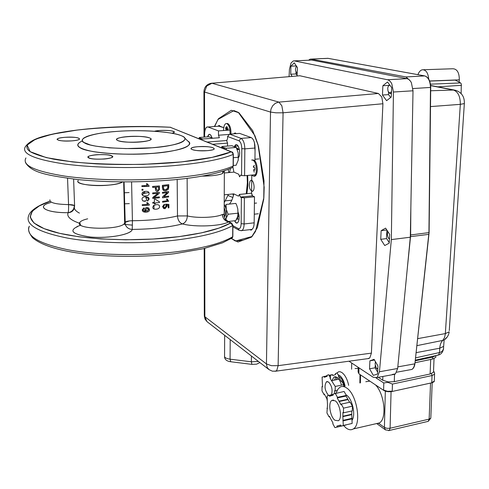 <?xml version="1.0" encoding="UTF-8"?>
<svg xmlns="http://www.w3.org/2000/svg" width="489" height="489" viewBox="0 0 489 489"><rect width="100%" height="100%" fill="white"/><g stroke="black" fill="none" stroke-linecap="round" stroke-linejoin="round"><path stroke-width="0.73" d="M173.619 131.431C175.044 132.024 174.524 132.629 172.061 133.246L174.273 132.378C173.809 130.795 168.937 130.172 159.652 130.508L154.548 131.229C158.687 129.982 170.857 130.147 173.619 131.431M65.196 137.299C78.79 136.223 85.746 139.909 71.626 140.887C57.604 141.981 51.192 138.204 65.196 137.299C74.395 136.926 79.187 137.531 79.579 139.12C78.735 139.927 76.088 140.52 71.626 140.887C62.366 141.266 57.543 140.661 57.152 139.084C58.008 138.253 60.691 137.66 65.196 137.299M88.558 157.806C83.411 155.092 107.464 153.204 111.963 155.93C117.635 158.619 92.928 160.643 88.558 157.806M207.354 150.643C193.412 151.853 183.98 147.684 198.008 146.7C211.462 145.514 221.474 149.567 207.354 150.643C196.865 151.034 191.419 150.264 191.028 148.32C191.884 147.562 194.212 147.024 198.008 146.7C208.424 146.309 213.834 147.091 214.231 149.041C213.387 149.781 211.095 150.312 207.354 150.643M187.904 141.125C196.077 145.685 176.37 152.134 149.781 153.589C122.794 155.655 86.412 152.427 80.257 147.843C76.339 145.679 77.036 143.375 82.354 140.924C74.035 144.842 77.439 148.369 92.562 151.492C110.007 154.31 130.41 154.909 153.772 153.295C179.06 150.85 190.912 147.25 189.316 142.488L187.91 141.125M231.841 151.987L170.276 127.274L231.762 152.073L232.88 153.13L233.204 154.408C221.645 159.328 202 163.057 174.273 165.588C202 163.057 221.645 159.328 233.204 154.408L233.131 166.064L232.709 167.385L231.04 168.198L232.709 167.385L233.131 166.064C221.603 171.248 202.024 175.166 174.396 177.831C138.485 181.101 94.848 180.404 65.031 176.15C34.756 171.303 21.724 165.233 25.941 157.929C21.724 165.233 34.756 171.303 65.031 176.15C94.848 180.404 138.485 181.101 174.396 177.831C202.024 175.166 221.603 171.248 233.131 166.064L233.192 154.145L231.982 152.195L170.276 127.274C141.969 125.911 107.152 126.724 77.091 130.08L52.109 134.218L35.501 139.176L27.115 145.129L30.184 151.663L46.29 157.617L72.476 161.926C92.873 163.87 116.461 164.683 143.24 164.371L181.529 161.914L212.104 157.366L231.04 151.883C219.677 156.645 200.435 160.245 173.32 162.684C147.892 164.616 122.256 165.007 96.412 163.858C80.269 162.806 66.088 161.26 53.869 159.225C43.142 156.963 35.245 154.438 30.184 151.663C15.575 141.584 51.675 131.131 100.771 127.843C124.157 126.272 147.323 126.083 170.276 127.274L170.667 127.268M77.421 226.254L76.834 227.141M124.493 203.803L129.298 203.626M147.048 203.461L147.99 203.473L147.048 203.461M223.913 219.054L228.607 221.92C221.162 226.211 195.392 227.361 182.458 223.931C185.459 222.758 187.091 220.087 187.36 215.918L187.128 178.357L187.36 215.918C197.208 218.436 216.633 217.599 222.379 214.433C222.739 218.559 224.818 221.052 228.607 221.92L230.637 223.027L232.758 225.515L232.911 225.184L232.758 225.515C221.407 231.982 202.159 236.878 175.001 240.191C202.159 236.878 221.407 231.982 232.758 225.515L232.685 236.731L232.403 237.801L230.93 238.724L232.403 237.801L232.685 236.731C221.37 243.436 202.183 248.504 175.117 251.939C139.94 256.169 97.213 255.27 67.94 249.775C38.197 243.516 25.336 235.661 29.346 226.199C25.336 235.661 38.197 243.516 67.94 249.775C97.213 255.27 139.94 256.169 175.117 251.939C202.183 248.504 221.37 243.436 232.685 236.731L232.758 225.515L230.637 223.027C219.482 229.298 200.624 234.035 174.066 237.244C130.117 242.336 75.636 239.219 49.285 230.502C22.677 221.804 25.703 209.61 50.067 201.266L39.34 205.881L32.335 211.156L30.159 217.03L33.992 223.039L44.108 228.644L59.664 233.339L78.918 236.774L100.795 238.932L125.96 239.787L152.935 239.054L178.974 236.652L201.56 232.837L218.938 228.118L230.637 223.027L228.607 221.92C221.169 226.211 195.386 227.361 182.458 223.931C168.571 227.354 151.834 229.176 132.238 229.408C131.712 234.347 109.071 238.766 90.551 237.024C70.966 234.225 67.69 230.258 80.709 225.123C67.751 230.215 70.991 234.176 90.422 237.012C109.01 238.705 131.792 234.42 132.238 229.408L132.415 220.728C149.97 220.539 164.995 218.95 177.495 215.961L177.171 179.475L177.495 215.961C177.825 220.136 179.475 222.788 182.458 223.931C168.583 227.361 151.841 229.182 132.238 229.408C128.876 229.255 126.553 227.617 125.276 224.506C126.51 227.599 128.827 229.237 132.238 229.408L132.415 220.728C149.97 220.539 164.995 218.95 177.495 215.961L187.36 215.918C197.208 218.436 216.633 217.599 222.379 214.433L224.17 214.634L224.463 217.208L224.176 214.64L223.479 214.194M68.124 212.684C66.565 216.541 70.349 220.062 79.493 223.247C70.343 220.044 66.559 216.523 68.124 212.684C46.223 212.935 35.11 206.554 50.673 202.562C35.459 206.413 45.856 213.002 68.124 212.684C71.278 212.495 73.362 210.961 74.371 208.082C73.362 210.961 71.278 212.495 68.124 212.684C68.527 211.321 68.674 208.62 68.564 204.591L67.543 178.332L68.564 204.591C68.674 208.62 68.527 211.321 68.124 212.684C72.036 211.902 74.114 209.512 74.352 205.521L74.597 205.79C73.967 205.025 71.956 204.622 68.564 204.591L74.352 205.521M143.546 193.668L145.099 193.247L143.546 193.668M149.811 138.045C158.454 141.474 124.273 144.09 117.592 140.447C109.964 136.969 142.904 134.579 149.811 138.045M181.248 135.697C172.978 131.669 139.713 129.512 117.073 131.382C93.472 132.757 75.398 138.729 84.566 142.91C90.575 147.299 127.336 150.056 152.006 147.782C177.862 146.046 192.434 139.481 181.248 135.697M96.522 154.75C106.847 154.31 112.152 155.074 112.452 157.042C111.492 157.953 108.735 158.613 104.188 159.023C93.79 159.469 88.442 158.711 88.136 156.755C89.114 155.82 91.908 155.154 96.522 154.75M175.001 240.191C139.707 244.268 96.834 243.4 67.482 238.1C37.653 232.061 24.762 224.482 28.808 215.362C24.762 224.482 37.653 232.061 67.482 238.1C96.834 243.4 139.707 244.268 175.001 240.191M147.819 201.016L147.501 201.016L147.819 201.016M145.771 200.991L142.916 200.979L145.771 200.991M174.273 165.588C138.24 168.699 94.456 168.039 64.554 163.992C34.181 159.39 21.125 153.613 25.379 146.676C21.125 153.613 34.181 159.39 64.554 163.992C94.456 168.039 138.24 168.699 174.273 165.588M240.6 175.056L241.566 175.484L241.798 148.656C241.652 144.487 240.698 141.865 238.938 140.789C240.692 141.883 241.645 144.506 241.798 148.656L244.836 148.87C244.641 143.301 243.369 139.805 241.004 138.381L238.938 140.789L227.581 136.504L229.604 134.145L227.581 136.504L227.568 138.705L226.633 140.545L227.55 143.094L212.752 144.261L227.55 143.094L227.532 146.077L227.55 143.094L226.633 140.545L227.568 138.705L227.581 136.504L238.938 140.789L241.004 138.381L229.604 134.145L239.641 133.393L251.218 137.592C253.595 139.029 254.885 142.513 255.081 148.033L254.928 160.85L255.081 148.033L244.836 148.87L244.586 175.722L254.757 174.787L244.586 175.722L244.836 148.87L255.081 148.033C254.897 142.488 253.614 139.004 251.218 137.592L239.641 133.393L229.604 134.145L241.004 138.381L251.218 137.592L241.004 138.381C243.369 139.805 244.641 143.301 244.836 148.87L241.798 148.656L241.566 175.484L240.6 175.056L239.616 176.841L238.675 174.206L233.925 172.11L224.561 172.959M254.842 167.868L254.812 170.16L254.842 167.868M251.78 175.582L251.578 193.222L252.171 195.533M224.475 194.793L233.785 193.87L238.504 196.15L239.476 194.426L240.417 197.079L252.526 195.857L254.488 196.78L254.17 222.831C254.097 226.23 253.314 228.43 251.829 229.433M218.687 126.138L223.76 127.629L219.677 126.15L207.996 126.987L218.491 130.905L218.485 135.233L219.372 137.739L200.19 139.182M226.358 128.576L227.287 128.913L226.358 128.576M232.923 167.097L233.925 172.11L232.923 167.097M233.785 193.87C232.801 198.552 231.321 201.957 229.347 204.084C231.34 201.914 232.819 198.51 233.785 193.87M225.949 205.771L225.142 205.857L225.949 205.771M49.896 199.818C49.511 202.746 55.734 204.335 68.564 204.591C55.734 204.335 49.511 202.746 49.896 199.818M87.678 218.821C83.35 219.836 80.709 221.052 79.75 222.477C74.035 229.628 121.168 230.386 124.658 223.173L123.98 181.902L125.117 223.938M122.678 181.896C114.97 187.483 72.714 186.083 78.24 180.472C75.025 183.895 92.659 186.731 108.332 185.16C115.306 184.481 120.092 183.393 122.678 181.896M224.384 216.951L224.39 215.123M224.359 170.789L222.519 173.571C218.161 175.233 211.327 176.089 202.012 176.132L211.578 175.74C216.493 175.276 220.142 174.549 222.519 173.571L224.359 170.789M144.163 186.505L144.145 185.649L144.163 186.505M117.073 131.382C146.419 129.139 181.945 132.47 184.787 138.106C186.132 142.378 175.203 145.606 152.006 147.782L126.076 148.583L109.469 147.831L95.728 146.144L90.434 145.013L83.674 142.36L82.354 140.924L82.421 139.457L83.845 138.002L86.565 136.608C92.983 134.151 103.155 132.409 117.073 131.382M73.607 179.102L74.609 206.12C73.619 208.546 75.22 210.875 79.414 213.1C75.22 210.875 73.619 208.546 74.609 206.12M129.053 192.55L124.237 192.782L129.053 192.55M145.422 196.743L148.381 197.318L149.206 199.011L147.507 201.095L147.421 200.252L148.155 199.885L148.509 199.005L148.265 198.302L145.771 197.574L146.688 199.677L145.942 200.869L144.775 201.364L142.745 200.851L142.042 199.323C141.944 197.813 143.069 196.951 145.422 196.743M156.235 209.188C153.974 209.402 152.819 208.76 152.776 207.257L153.448 205.631L156.168 204.689C158.412 204.463 159.542 205.099 159.555 206.584C159.628 208.057 158.522 208.919 156.235 209.188M159.243 185.948L152.562 186.45L152.721 187.47L155.49 187.238L155.514 189.029C155.661 190.875 156.352 191.676 157.592 191.443L159.42 189.628L159.432 185.93L152.702 186.547L152.721 187.47L155.49 187.238L155.355 188.937L155.331 187.256L155.355 188.937L156.346 191.168M163.809 208.565L162.544 206.609L164.267 204.316M164.017 207.727L164.707 207.764L166.077 206.095L165.557 204.127L168.638 204.39M168.234 207.794L167.953 205.178M167.183 199.023L168.699 201.321L162.593 202.208L162.58 201.364L167.379 200.686L166.468 199.133L167.183 199.023M162.519 196.89L167.299 192.593L162.476 193.253L162.464 192.373L168.564 191.523L168.577 192.464L163.87 196.78L168.619 196.089L168.626 196.963L162.531 197.831L162.519 196.89M163.943 190.582L162.403 187.886L162.372 185.368L168.485 184.665M152.733 197.477L157.935 193.344L152.678 193.827L152.666 192.941L159.328 192.318L159.341 193.259L154.194 197.422L159.396 196.908L159.408 197.782L152.751 198.424L152.733 197.477M154.457 203.986L154.445 203.051L152.825 203.192L152.812 202.342L154.432 202.201L154.383 199.2L155.141 199.127L159.463 201.847L159.469 202.538L155.202 202.984L155.215 203.913L154.457 203.986M147.201 183.766L148.986 185.679L148.992 186.236L141.926 186.602L141.908 185.741L147.433 185.472L146.364 183.809L147.201 183.766M142.965 189.243L142.984 190.221L141.993 190.264L141.975 189.286L142.965 189.243M145.581 195.9C143.198 196.016 141.981 195.319 141.938 193.803L142.641 192.183L145.502 191.358C147.886 191.223 149.09 191.914 149.114 193.418C149.188 194.903 148.014 195.728 145.581 195.9M147.525 202.709L149.298 204.598L149.31 205.148L142.275 205.539L142.262 204.689L147.757 204.396L146.694 202.758L147.525 202.709M142.513 210.851L142.238 209.793L144.029 207.88L142.293 209.903C142.299 211.523 143.589 212.281 146.15 212.189C148.467 211.963 149.585 211.101 149.493 209.604L148.625 207.941L146.535 207.666L145.435 208.277L144.866 209.292L145.783 211.358L144.133 211.205L143.014 209.891L144.114 208.693L144.029 207.88L142.238 209.793L143.955 207.77M143.143 210.459L145.618 211.26M145.135 210.759L144.787 209.182L145.539 207.996L147 207.477L148.858 208.131M131.584 181.884L132.415 220.728L129.683 220.881L125.019 222.342C125.997 221.37 128.46 220.832 132.415 220.728L131.584 181.884M224.445 202.269L228.394 194.402M228.815 172.574L228.198 169.408M128.069 136.547C139.591 135.612 153.112 137.366 150.691 139.554C149.445 140.679 145.783 141.498 139.695 142.006C128.014 142.977 114.45 141.174 116.853 139.035C118.136 137.874 121.877 137.042 128.069 136.547M132.44 225.136L125.251 224.469M80.477 224.885L79.75 222.477C74.035 229.622 121.168 230.386 124.658 223.173L124.933 222.544M125.263 224.469L123.668 224.151M211.884 137.562L211.804 137.348C210.227 133.515 208.815 133.35 207.581 136.859L209.096 134.365C210.148 134.108 211.052 135.098 211.804 137.348M207.764 126.92L207.03 126.975C205.502 127.776 204.695 130.166 204.61 134.139L204.61 137.079L204.61 134.139C204.812 129.157 205.942 126.773 207.996 126.987L218.491 130.905L229.952 130.062L218.491 130.905L218.485 135.233L228.675 134.463L218.485 135.233L219.372 137.739L200.239 139.2L219.372 137.739M238.43 157.684L238.626 157.317C241.774 152.727 237.177 140.074 234.647 146.284L234.567 146.443M238.198 212.526C239.641 217.495 239.378 220.967 237.409 222.941L235.967 222.684L234.628 220.777C237.299 227.159 240.894 218.944 238.198 212.526L238.021 212.012M250.747 229.567L251.804 229.445C253.265 228.595 254.054 226.389 254.17 222.831L244.127 223.956L241.15 223.669C240.936 227.477 239.965 229.115 238.253 228.583L232.905 225.661L238.253 228.583L239.164 230.282L238.253 228.583C239.977 229.139 240.943 227.501 241.15 223.669L244.127 223.956L254.17 222.831L254.488 196.78L244.378 197.807L244.127 223.956C244.023 227.526 243.253 229.738 241.817 230.588L240.936 230.735L241.817 230.588C243.253 229.738 244.023 227.526 244.127 223.956L244.378 197.807L241.377 197.544L241.15 223.669L241.377 197.544L240.417 197.079L244.378 197.807L254.488 196.78L252.526 195.857L240.417 197.079L239.476 194.426L251.578 193.222L252.526 195.857M207.281 142.048L226.982 140.514L207.281 142.048M231.04 151.883L231.988 152.042L231.04 151.883M222.905 171.26L222.519 173.571L222.905 171.26M187.36 215.918L177.495 215.961C177.794 220.074 179.451 222.733 182.458 223.931C185.484 222.678 187.122 220.007 187.36 215.918M228.082 195.527L232.856 197.489M231.829 200.197L225.686 200.82M236.554 219.268L239.097 218.993M238.1 146.003L234.647 146.284L235.918 144.811C238.76 143.332 241.065 153.943 238.626 157.317M241.566 175.484L244.586 175.722L241.566 175.484M239.225 230.319L241.817 230.588L251.804 229.445M222.379 214.433L223.18 217.856M228.607 221.92L227.513 220.942L228.607 221.92M29.346 226.199C27.647 228.87 28.723 232.715 32.567 237.733C39.132 243.363 50.587 247.844 66.932 251.169C95.96 256.963 139.078 258.021 174.628 253.699L203.283 248.736L222.556 242.807L232.403 237.801L232.837 236.603L232.905 225.392L231.762 223.253L230.637 223.027L231.762 223.253L232.733 225.038M232.196 167.648L231.095 168.173L232.196 167.648M25.416 162.403C31.583 173.143 48.692 175.508 77.5 179.536C108.344 182.55 140.453 182.635 173.827 179.799C201.095 177.256 220.728 173.118 232.709 167.385L233.284 165.795M164.237 189.695L165.588 189.756L167.709 188.228L167.8 185.692M163.833 189.42L163.35 186.291L168.057 185.649L167.965 188.314L165.832 189.848L163.833 189.42M168.778 187.012L168.748 184.622L162.586 185.459L162.623 187.972C162.513 189.989 163.577 190.93 165.826 190.796L168.289 189.341L168.778 187.012M157.556 190.496L156.309 188.968L156.284 187.171L158.668 186.939L158.644 189.585L157.556 190.496M147.085 208.461L148.79 209.757L147.201 211.181L145.594 209.934L147.085 208.461M163.393 206.615L164.561 205.129L164.481 204.255L162.758 206.7L163.546 208.406L165.025 208.742L166.981 206.315L166.584 205.074L168.21 205.197L168.24 207.929L168.931 207.813L168.894 204.408L165.789 204.219L166.321 206.187L164.94 207.862L163.393 206.615M145.795 210.612L147.103 211.071L148.68 209.647L148.387 208.87M149.108 186.333L141.926 186.602L149.108 186.333M165.025 208.742L166.981 206.315M158.668 186.939L156.284 187.171M289.066 76.632L289.451 69.255L291.047 62.953L293.333 60.923L294.286 60.905L387.594 79.762L389.262 80.52L390.778 82.073L391.805 83.815L393.443 92.018L391.341 239.598L410.308 237.214L413.009 90.795L411.371 82.653L410.607 81.327L408.786 79.395L407.08 78.643L311.737 60.074L294.164 60.88M391.341 239.598L379.433 371.774L377.288 377.19L376.732 377.587L373.241 377.27L348.969 361.212M392.264 374.452L395.442 373.871L397.655 368.48L410.308 237.214M367.673 358.657L369.812 357.905L371.402 353.137L382.924 103.754L381.768 96.95L378.394 93.485L299.855 75.752L211.786 83.228M275.001 371.322L276.75 370.583L278.125 365.668L283.07 112.806L281.835 105.746L278.895 102.097L211.945 83.264L206.688 86.07L204.53 92.024L270.521 112.067L266.444 363.932L204.86 316.731L204.757 248.381M214.433 126.443L218.43 118.741L231.273 110.294L238.98 112.788L252.734 130.704L258.43 146.022L264.017 180.728L263.742 199.2L257.361 227.648L251.511 237.122L237.978 242.018L231.523 238.583L235.398 241.059L252.049 236.505L255.502 231.407L263.858 197.709L264.182 187.208L258.015 144.622L254.861 135.6L238.326 112.384L233.901 110.587L217.953 119.475L214.708 126.425M218.43 118.741L219.39 118.674M377.545 374.012L373.333 375.381L369.543 368.792L369.904 360.821L374.085 359.348L377.936 365.955L377.545 374.012M369.904 360.821L374.476 360.02M369.543 368.792L375.124 367.795M391.267 97.024L386.61 100.673L382.447 95.025L382.875 85.74L387.49 81.987L391.72 87.623L391.267 97.024M382.875 85.74L388.902 85.379M382.447 95.025L388.584 94.634M389.25 243.119L384.751 245.545L380.729 239.323L381.139 230.674L385.601 228.143L389.69 234.372L389.25 243.119M381.139 230.674L386.811 229.989M380.729 239.323L386.597 238.595M292.141 76.37L290.729 74.23L290.9 66.192L294.244 62.83L297.446 67.586L297.019 75.948M290.9 66.192L296.328 65.923M290.729 74.23L296.151 73.949M253.271 190.643L252.501 191.364C249.476 190.05 248.656 186.639 250.038 181.132L250.833 180.38C253.223 179.066 255.307 187.807 253.271 190.643M229.139 172.544L229.708 171.902L230.429 168.473M254.427 142.629L255.05 150.832M218.1 126.18L218.901 125.508L220.765 126.547M234.005 133.815L234.854 133.008L236.346 133.638M252.422 229.005L251.205 230.148L249.781 229.677M247.678 175.441L247.923 184.983L246.908 193.687M234.61 146.358L238.84 149.451M243.149 240.142L235.398 241.059M246.254 193.754L247.379 182.727L247.086 175.496M237.954 149.524L236.719 148.393M233.418 195.496L232.874 193.956M416.011 352.685L439.776 348.192L443.615 346.383L443.535 348.901L442.264 351.175L440.296 352.373L415.442 357.899M437.27 355.142L438.67 354.831L439.495 352.593L439.776 348.192C440.033 344.696 441.023 342.104 442.747 340.405L444.134 339.971L447.246 336.952M410.858 207.428L410.626 235.808L407.251 268.919M308.59 60.196L310.228 59.138L311.169 59.114L405.919 76.938L409.886 80.392M464.385 103.051L464.342 103.582L460.326 104.34L445.345 333.59L449.189 331.848C448.694 335.301 447.013 338.009 444.134 339.971L443.425 349.293C442.582 352.508 440.907 354.421 438.401 355.032L415.198 360.179M295.986 73.044L296.303 74.389M296.175 66.632L296.413 66.046M390.693 97.476L388.455 94.463L388.517 92.207M391.408 94.059L391.133 93.588M391.237 93.607L391.414 93.986M386.475 237.666L387.056 230.368M386.518 238.381L389.275 242.697M386.903 230.539L386.469 237.672M377.636 372.141L375.13 367.82L375.191 365.607M375.332 362.636L375.381 361.579M297.324 72.983L296.872 72.977C295.105 70.905 295.008 68.674 296.572 66.29M391.432 93.613L390.98 93.552M391.524 91.755L389.55 93.069L388.021 91.186L387.728 88.32C388.034 86.284 388.767 85.257 389.935 85.239M391.451 93.246L389.996 93.607L388.712 92.47M388.486 86.04L389.592 84.793M389.464 238.834L388.058 237.593L387.319 234.072L388.046 231.872M389.452 239.121L388.633 238.345M387.869 232.122L388.009 231.817M377.795 368.798L376.304 368.113L375.069 363.847L375.668 362.068M377.777 369.238L376.683 368.486M375.485 362.331L375.625 361.988M415.02 362.734L432.453 359.103L435.821 357.38L435.864 356.273M415.228 360.796L432.527 357.208L432.453 359.103M435.827 355.601L432.527 357.208M335.191 400.809C340.118 403.987 342.459 418.621 338.382 420.742L334.989 420.283C330.069 416.909 327.85 402.49 331.933 400.399L335.191 400.809M340.76 425.112L336.909 426.047L337.153 427.044L334.916 427.618L332.74 423.615L333.003 423.016L329.335 416.286L329.079 416.885L326.933 412.942L327.502 405.063L327.068 396.004L329.262 395.295L329.507 396.279L333.272 395.075L333.021 394.079L344.103 391.469L346.334 395.418L337.483 397.325L337.214 397.948L346.059 396.041L346.334 395.418M335.271 393.358L337.483 397.325M337.214 397.948L338.999 401.157L347.862 399.232L346.059 396.041M349.586 402.282L348.058 399.574L339.195 401.5L340.986 404.727L341.261 404.103L343.51 408.138L343.449 412.844L342.923 412.453L342.875 416.231L351.75 414.238L351.799 410.986M351.744 414.641L342.868 416.634L343.29 425.467L352.141 423.45L351.75 414.238M343.345 420.797L352.214 418.792M343.29 425.467L352.141 423.45M340.998 426.06L340.747 425.051L338.914 425.528L340.76 425.106M336.909 426.047L340.772 425.167M337.153 427.044L345.906 424.941M334.916 427.618L345.931 425.045M329.079 416.885L329.598 416.769M326.97 408.37L327.477 408.26M329.317 395.522L333.174 394.696M329.262 395.295L333.119 394.47M342.868 416.634L342.875 416.231M339.195 401.5L338.999 401.157M343.51 408.138L352.41 406.176L350.142 402.16L341.261 404.103M343.449 412.844L352.337 410.864L352.41 406.176M342.82 420.399L351.683 418.395M347.184 399.764L346.97 399.427M358.969 367.826L358.871 373.584L358.095 371.952L358.174 367.3M359.024 373.908L383.767 390.405C386.072 391.677 388.853 392.031 392.117 391.475L387.63 391.597L383.767 390.405L359.06 373.926M387.765 382.331L392.435 384.067L392.239 391.176L387.532 391.322L383.614 390.075L383.792 382.985L387.765 382.331L387.196 381.762M388.847 381.964L387.844 382.178M336.151 393.168L337.703 389.501L339.922 387.209C341.909 386.035 344.14 386.286 346.609 387.973C356.915 394.22 361.872 424.495 353.302 428.932C351.133 430.283 348.718 429.965 346.059 427.973L343.639 425.632M375.546 384.922C384.635 394.201 387.086 418.951 379.354 422.936L378.675 423.309L384.409 427.447L385.356 429.813L389.22 430.491L388.584 430.65M345.961 394.757L346.512 395.112C352.227 398.724 355.888 414.66 352.196 420.027M365.79 381.732L369.867 381.139M338.095 374.782L339.562 375.46C342.166 377.484 344.011 381.035 345.093 386.114M331.982 380.613L333.999 377.007L337.031 377.367C338.969 378.828 340.454 381.414 341.499 385.13M344.397 386.261C343.461 381.775 341.848 378.639 339.549 376.842L338.596 376.347M336.029 376.848L334.476 380.094M328.663 395.485L328.474 395.356C324.696 390.399 324.03 385.864 326.487 381.756L328.584 382.019C331.909 385.833 332.844 390.106 331.395 394.837M327.037 400.051L327.013 398.975L324.286 394.012L324.042 394.599L324.549 394.489M324.042 394.599L322.013 390.894L322.037 386.499L322.514 386.402M322.037 386.499L322.514 386.842L322.098 377.098L327.062 375.754M329.164 375.644L330.448 375.381L330.417 378.932M324.25 376.658L327.135 376.059M328.999 375.35L332.544 374.623L330.448 375.381M324.17 376.347L324.403 377.288L327.19 376.279L326.958 375.338L328.645 374.721L330.313 377.704L330.063 378.309L335.222 386.457L335.173 390.955L334.678 390.601L334.653 393.553M343.681 386.414L343.706 384.66L341.573 380.913L341.316 381.518L338.504 376.554L338.761 375.949L337.08 372.991L335.368 373.602L335.601 374.543L332.777 375.558L332.544 374.623M335.222 386.457L343.706 384.66M335.173 390.955L337.129 390.54M348.675 385.356C347.331 379.238 345.081 374.977 341.933 372.569L340.344 371.799L338.828 371.695L336.469 373.205M355.063 368.523L358.156 368.345M336.359 379.696L337.007 377.349M351.695 363.015L351.603 369.238M378.272 377.306L382.783 380.246L388.015 381.878L394.299 381.677L430.131 373.999L433.492 372.215L433.541 371.084M226.621 336.817L224.622 335.277M251.646 160.025C254.427 159.995 256.01 163.21 256.395 169.677C256.267 173.253 255.454 175.447 253.962 176.254L251.364 175.099M252.556 159.946C255.344 159.915 256.927 163.13 257.312 169.591C257.177 173.167 256.37 175.362 254.873 176.174L253.95 176.26M253.296 166.645L254.311 165.404L253.546 167.33L254.91 167.898L254.885 170.19L253.522 169.616L254.231 172.159M237.306 219.188L238.222 215.942M223.552 130.532C223.607 126.706 224.396 124.389 225.918 123.595L226.847 123.601C229.139 125.141 230.203 128.644 230.05 134.114M226.633 123.546L227.733 123.54C230.026 125.074 231.095 128.576 230.936 134.047M226.12 130.086L225.46 127.69L226.358 129.616L226.37 126.663L227.299 126.999L227.281 129.952L228.198 128.68L227.648 130.233M227.293 127.354L226.37 126.663M461.133 93.552L461.286 83.894L460.607 82.941L455.271 80.117L429.666 81.082M423.45 69.744L452.771 68.76C457.105 68.888 459.287 72.58 459.33 79.848L459.153 82.005M417.93 74.658C418.957 71.883 420.406 70.257 422.288 69.78C425.956 69.689 428.107 72.806 428.737 79.132M459.33 79.848L429.629 80.991M226.193 149.701L226.236 148.259L236.26 147.452L231.878 145.728L221.92 146.529L221.26 147.702M226.236 148.259L223.332 147.452L221.92 146.529M221.548 147.819L223.332 147.452L225.129 149.267M233.284 165.471L236.138 165.221L238.265 160.05L238.21 153.014L236.26 147.452M233.332 157.696L238.412 157.262M225.949 219.72L226.279 218.076L225.729 219.469M224.42 208.283C225.704 211.878 225.71 214.824 224.439 217.128M224.433 204.64L226.315 209.408L226.279 218.076L228.1 214.243L226.315 209.408L225.991 204.433L235.863 203.412L236.78 205.429L237.782 208.937L237.984 213.18L228.1 214.243M228.461 221.456L235.741 220.649L237.575 216.859L237.984 213.18M199.017 138.705L200.643 138.32L199.39 137.476L198.778 138.613M202.923 138.974L200.643 138.32L201.621 139.072M212.892 138.21L208.986 136.749L199.39 137.476M407.08 78.643L387.594 79.762M397.655 368.48L379.433 371.774M382.924 103.754L283.07 112.806L275.924 112.812L270.521 112.067L271.028 108.968L272.703 105.716L275.301 103.326L278.43 102.152L378.394 93.485M276.083 371.151L272.367 371.169L269.011 369.617L267.141 367.306L266.444 363.932L271.462 365.68L278.125 365.668L371.402 353.137M299.855 75.752L211.083 83.289M204.194 248.522L204.304 315.313L206.896 321.573L268.901 369.537M204.598 137.085L204.53 92.024L203.937 91.425C204.396 86.969 206.774 84.255 211.071 83.289M393.443 92.018L413.009 90.795M294.286 60.905L311.737 60.074M410.564 236.639L428.774 234.359L414.916 363.651M311.059 59.096L327.936 58.325L424.593 75.881C428.254 77.115 430.222 80.978 430.485 87.476L428.92 234.127M410.656 234.964L429.104 232.593M412.924 88.558L430.632 87.427M405.919 76.938L424.788 75.917M311.169 59.114L328.095 58.356M449.269 330.607L464.342 103.582C464.629 96.755 461.659 92.317 455.442 90.257L453.45 90.037C458.059 91.712 460.345 96.48 460.326 104.34L430.418 106.596M430.662 85.624L453.45 90.037L430.595 90.765M397.808 366.891L414.684 363.853L414.097 366.487L413.022 368.461L411.872 369.439L409.953 369.788M416.775 345.668L442.747 340.405L444.519 337.599L445.29 334.213L445.345 333.59L417.539 338.669M297.263 75.606L296.041 73.778M296.01 73.65L296.047 72.183M434.336 380.387L434.281 381.194C434.458 381.634 433.578 382.184 431.64 382.85L392.117 391.475L431.512 382.863M392.435 384.067L432.044 375.54L434.556 374.207L434.617 373.419M433.651 371.518C434.275 371.756 434.58 372.655 434.556 374.207L434.281 381.194L431.769 382.551L432.044 375.54L431.536 373.596M376.01 377.881L383.792 382.985M430.54 383.089L429.146 419.122L430.809 418.156L430.833 417.539M391.072 391.652L390.088 428.242L389.22 430.491L428.217 421.353L429.146 419.122L390.088 428.242L386.995 428.34L384.409 427.447L385.326 391.133M360.399 382.875L360.54 374.916M432.197 382.704L430.809 418.156L428.217 421.353L427.496 421.524M377.979 423.254L378.284 423.474M394.501 374.446L394.299 381.677M430.687 359.47L430.131 373.999M382.875 376.463L382.783 380.246M258.418 361.432L251.358 361.799L230.081 359.189C226.04 358.553 224.207 357.441 224.573 355.851L224.659 335.368M256.554 359.99L251.425 356.023L251.358 361.799L251.921 364.366L230.704 361.744L230.081 359.189L230.197 339.586M252.104 364.384L256.615 364.158L259.897 362.575M230.894 361.768L230.704 361.744C226.749 361.188 224.702 359.513 224.543 356.732M254.787 358.62L251.743 356.267M430.479 84.175L460.607 82.941M437.777 86.84L461.494 85.318M57.17 139.628L57.152 139.084M154.029 209.029L153.974 205.264M153.937 203.094L153.925 202.244M153.864 198.326L153.839 196.621M153.79 193.73L153.778 192.849M191.034 149.059L191.028 148.32M88.161 157.513L88.136 156.755M123.686 181.902L124.658 223.173L125.276 224.506L124.072 181.902M224.341 170.863L224.176 214.64C223.931 217.134 225.044 219.237 227.513 220.942M144.353 185.637L144.371 186.492M184.787 138.106L189.316 142.488M25.379 146.676C31.045 138.723 44.114 135.966 55.391 133.491C68.411 130.918 83.485 129.029 100.6 127.831M100.728 127.825C124.182 126.248 147.421 126.058 170.435 127.256M28.808 215.362C29.762 211.926 35.99 205.936 50.006 201.193M116.853 139.035L116.877 139.958M148.949 192.593L144.775 193.167L144.579 191.45M144.084 185.649L144.096 186.511M209.659 134.322L209.096 134.365M236.615 144.75L235.918 144.811M232.898 226.841L239.164 230.282M223.828 171.071L224.341 170.857M144.151 191.523L142.519 195.19M231.707 223.216L227.623 221.004M233.284 165.967L233.357 154.31C232.874 152.55 232.422 151.798 231.988 152.042M369.054 358.468L276.102 371.145M204.292 316.059L205.142 319.323L207.293 321.896M204.011 137.128L203.937 91.755M376.732 377.587L394.867 374.268M218.901 125.508L219.463 125.471M234.854 133.008L235.386 132.971M396.677 372.208L411.872 369.439C413.529 368.51 414.538 366.616 414.904 363.743L429.104 232.63L430.723 87.445C430.479 81.003 428.474 77.152 424.709 75.893M424.654 75.881L328.04 58.338M454.581 90.092L430.644 85.459M327.991 58.332L327.654 58.295M295.973 73.124L295.992 72.091M435.888 355.589L435.821 357.38M331.933 400.399L333.504 400.063M353.302 428.932L379.354 422.936M360.008 374.562L359.861 382.985M376.695 423.547L385.521 429.941M333.999 377.007L335.442 376.713M326.487 381.756L327.477 381.548M331.42 380.729L338.816 379.183M434.03 358.651L433.492 372.215M253.962 176.254L254.873 176.174M239.359 149.408L237.232 149.585M258.919 158.913L254.946 159.255M258.345 213.76L254.274 214.2M239.017 215.857L237.795 215.985M256.591 203.045L254.408 203.271M225.955 206.224L225.343 206.291"/></g></svg>
